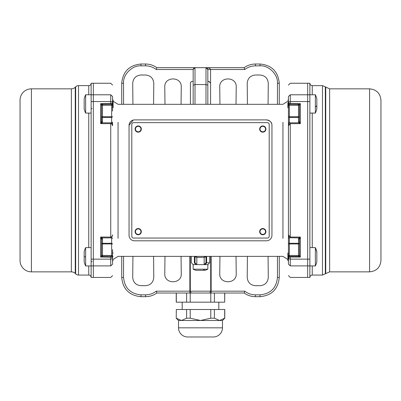 <?xml version="1.0" encoding="UTF-8"?>
<svg xmlns="http://www.w3.org/2000/svg" width="401" height="401" viewBox="0 0 401 401"><rect width="100%" height="100%" fill="white"/><g stroke="black" fill="none" stroke-linecap="round" stroke-linejoin="round"><path stroke-width="0.6" d="M262.785 126.305A2.747 2.747 0 0 1 265.537 129.052A2.747 2.747 0 0 1 262.785 131.799A2.747 2.747 0 0 1 260.038 129.052A2.747 2.747 0 0 1 262.785 126.305M262.785 228.896A2.747 2.747 0 0 1 265.537 231.643A2.747 2.747 0 0 1 262.785 234.39A2.747 2.747 0 0 1 260.038 231.643A2.747 2.747 0 0 1 262.785 228.896M138.215 228.896A2.747 2.747 0 0 1 140.962 231.643A2.747 2.747 0 0 1 138.215 234.39A2.747 2.747 0 0 1 135.463 231.643A2.747 2.747 0 0 1 138.215 228.896M138.215 126.305A2.747 2.747 0 0 1 140.962 129.052A2.747 2.747 0 0 1 138.215 131.799A2.747 2.747 0 0 1 135.463 129.052A2.747 2.747 0 0 1 138.215 126.305M288.434 252.565L288.434 122.295L289.352 122.942L288.434 125.784L288.434 96.546C288.434 81.303 288.434 81.303 288.434 96.546C288.434 81.303 288.434 81.303 288.434 96.546L290.269 94.791C290.269 79.423 290.269 79.423 290.269 94.791L307.672 94.791L307.672 83.253L290.269 83.253L288.434 85.087M288.434 122.295L288.434 116.766L289.352 116.766L289.352 105.237L288.434 105.237L289.352 104.32L288.434 103.403L300.344 103.659L298.58 104.32L289.352 104.32L289.352 105.237L298.509 105.237L298.509 116.766L289.352 116.766L289.352 117.413L288.434 116.766M209.658 256.374L209.658 262.785L207.828 264.62L207.828 269.201L193.172 269.201A16.1 16.1 0 0 0 195.919 270.299L205.081 270.299A16.1 16.1 0 0 0 207.828 269.201M129.052 125.388A5.494 5.494 0 0 1 134.551 119.894L266.449 119.894C270.239 120.651 272.068 122.48 271.948 125.388L271.948 235.307A5.494 5.494 0 0 1 266.449 240.806L134.551 240.806A5.494 5.494 0 0 1 129.052 235.307L129.052 125.388L133.197 120.059M266.449 119.894A5.494 5.494 0 0 1 271.948 125.388M112.566 249.653L112.566 264.149C112.566 279.392 112.566 279.392 112.566 264.149C112.566 279.392 112.566 279.392 112.566 264.149L110.731 265.903C110.731 281.271 110.731 281.271 110.731 265.903L110.731 259.141L112.566 258.615M113.112 260.439L112.566 260.991L112.566 257.292L100.656 257.036L102.491 256.374L101.538 255.527L100.656 257.036L100.656 237.051L101.573 239.372L102.491 238.725L102.195 237.888L100.656 237.051L110.731 237.051C111.904 236.866 112.516 236.154 112.566 234.916L111.648 237.753L111.648 243.282L112.566 243.933L111.648 243.933L111.648 255.457L112.566 255.457L111.648 256.374L112.566 257.292L112.566 256.374M111.573 104.32L112.566 105.237L111.648 104.32L112.566 103.403L112.566 96.546L112.566 111.042M288.434 260.981L287.888 260.434L288.349 260.906L288.434 261.873L288.434 260.991L288.434 264.149C288.434 279.392 288.434 279.392 288.434 264.149L288.434 256.775M287.888 100.26L288.434 99.709L288.434 98.826L288.349 99.794M101.538 105.167L102.42 104.32L100.656 103.659L101.573 105.237L102.491 104.32L111.648 104.32L112.566 105.237L112.566 103.704M112.566 256.775L112.566 255.457M112.566 96.546C112.566 81.303 112.566 81.303 112.566 96.546C112.566 81.303 112.566 81.303 112.566 96.546L110.731 94.791C110.731 79.423 110.731 79.423 110.731 94.791L93.328 94.791L93.328 277.442L91.132 277.442A2.381 2.381 0 0 0 88.751 275.061L88.751 265.938M112.566 105.237L111.648 105.237L111.648 116.766L112.566 116.766L111.648 117.413L111.648 122.942L112.566 122.295L112.566 125.779C112.516 124.541 111.904 123.829 110.731 123.648L110.731 122.811L111.648 122.942L112.566 125.779M195.006 104.32L195.006 84.556L205.994 84.556L205.994 67.684L207.828 69.513L210.575 69.513L210.575 83.253L208.746 81.423L207.828 81.423L207.828 104.32L207.828 69.513C207.608 68.28 206.996 67.674 205.994 67.684L195.006 67.684L193.172 69.513L193.172 104.32L193.172 69.513L195.006 67.684L193.708 68.215L193.172 69.513L156.225 69.513C153.067 67.107 149.508 65.889 145.543 65.849L140.962 65.849C132.315 65.102 122.806 74.606 123.558 83.253L123.558 104.32M288.434 256.374L288.434 257.292L289.352 256.374L288.434 255.457L289.352 255.457L289.352 256.374L288.434 255.457L288.434 234.916L289.352 237.753L288.434 238.4M205.994 256.76L205.994 262.785L205.994 256.76L204.164 257.387L196.836 257.387L196.836 256.374M194.395 256.374L194.395 262.785C190.36 262.785 190.36 262.785 194.395 262.785L195.006 262.785L196.836 264.62L196.836 257.387L195.006 256.76L195.006 262.785L195.006 256.374M112.566 238.4L111.648 237.753L110.731 237.888L110.731 123.648L100.656 123.648L102.195 122.811L101.428 122.054L100.656 123.648L100.656 103.659L112.566 103.403L112.566 104.32M193.172 81.423L192.254 81.423A1.83 1.83 0 0 0 190.425 83.253L190.425 104.32M164.981 104.32L164.776 86.917C164.265 76.28 181.773 76.28 181.262 86.917L181.057 104.32M132.926 104.32L132.716 83.253C133.207 78.245 135.954 75.498 140.962 75.007L145.543 75.007C150.545 75.498 153.297 78.245 153.784 83.253L153.578 104.32M279.276 104.32L279.276 83.253L277.442 83.253C278.194 74.606 268.69 65.102 260.038 65.849L255.457 65.849C251.492 65.889 247.933 67.107 244.775 69.513L244.164 67.684C247.547 65.273 251.312 64.05 255.457 64.02L255.457 65.849M288.434 103.408L288.434 104.32M288.434 125.779L290.269 123.648L290.269 122.811L289.352 122.942L289.352 117.413L298.509 117.413L298.509 121.974L299.427 121.328L299.572 122.054L298.805 122.811L300.344 123.648L290.269 123.648L290.269 237.051L288.434 234.916M288.434 255.457L288.479 255.743M288.434 257.292L290.269 257.036L290.269 259.141L288.434 258.615M204.705 264.54L205.457 264.084L205.994 262.785L204.164 264.62L207.828 264.62M194.395 262.785L195.613 264.62C192.39 264.62 192.39 264.62 195.613 264.62L204.164 264.62L204.164 256.374M112.566 85.087L110.731 83.253L93.328 83.253L93.328 259.141L110.731 259.141L110.731 256.374L111.648 256.374L111.648 255.457L102.491 255.457L102.491 243.933L111.648 243.933L111.648 243.282L102.491 243.282L102.491 238.725M102.491 256.374L101.573 255.457L102.491 255.457L102.491 256.374L111.648 256.374M145.543 65.849L145.543 64.02L140.962 64.02C129.277 65.157 122.866 71.568 121.724 83.253L121.724 104.32M145.543 64.02C149.688 64.05 153.453 65.273 156.836 67.684L156.225 69.513M193.172 85.182L195.006 84.556L195.006 67.684L156.836 67.684M244.775 69.513L210.575 69.513C210.024 68.28 208.5 67.674 205.994 67.684L244.164 67.684C247.547 65.273 251.312 64.05 255.457 64.02L260.038 64.02C271.723 65.157 278.134 71.568 279.276 83.253C278.134 71.568 271.723 65.157 260.038 64.02L260.038 65.849M219.943 104.32L219.738 86.917C219.227 76.28 236.735 76.28 236.224 86.917L236.019 104.32M247.422 104.32L247.216 83.253C247.703 78.245 250.455 75.498 255.457 75.007L260.038 75.007C265.046 75.498 267.793 78.245 268.284 83.253L268.074 104.32M210.575 83.253L210.575 104.32M312.249 265.938L312.249 275.061C310.805 275.201 310.008 275.998 309.868 277.442L307.672 277.442L307.672 83.253L309.868 83.253L309.868 101.553L307.672 101.553L307.672 94.791L309.868 94.791M288.434 102.08L290.269 101.553L290.269 104.32L289.352 104.32M298.509 104.32L299.462 105.167L298.509 105.237L298.509 104.32L299.427 105.237L299.427 121.328L299.427 116.766L298.509 117.413L298.509 116.766L299.427 116.766L299.427 121.328M290.269 237.888L290.269 237.051L300.344 237.051L299.427 239.372L299.427 243.933L299.427 239.372L298.509 238.725L298.509 243.282L289.352 243.282L289.352 237.753L298.805 237.888L299.572 238.64M289.352 256.374L298.58 256.374L298.509 255.457L289.352 255.457L289.352 243.933L288.434 243.933L289.352 243.282L289.352 243.933L298.509 243.933L298.509 255.457L299.427 255.457L300.344 257.036L290.269 257.036L290.269 256.374M219.943 256.374L219.738 273.778C219.227 284.414 236.735 284.414 236.224 273.778L236.019 256.374M247.422 256.374L247.216 277.442C247.703 282.449 250.455 285.196 255.457 285.687L260.038 285.687C265.046 285.196 267.793 282.449 268.284 277.442L268.074 256.374M206.605 256.374L206.605 262.785L205.387 264.62C208.61 264.62 208.61 264.62 205.387 264.62L204.164 264.62M164.981 256.374L164.776 273.778C164.265 284.414 181.773 284.414 181.262 273.778L181.057 256.374M132.926 256.374L132.716 277.442C133.207 282.449 135.954 285.196 140.962 285.687L145.543 285.687C150.545 285.196 153.297 282.449 153.784 277.442L153.578 256.374M121.724 256.374L121.724 277.442L123.558 277.442L123.558 256.374M101.573 238.364L101.538 255.527M110.731 237.888L102.195 237.888L101.428 238.64M101.573 122.335L101.573 116.766L102.491 116.766L102.491 117.413L101.573 116.766L101.573 121.328L102.491 121.974L102.491 117.413L111.648 117.413L111.648 116.766L102.491 116.766L102.491 105.237L101.573 105.237L101.428 122.054M279.276 256.374L279.276 277.442L277.442 277.442C276.409 288.013 270.61 293.818 260.038 294.845L255.457 294.845C251.492 294.81 247.933 293.592 244.775 291.181L211.142 291.181L211.142 256.374M191.397 81.634L190.635 82.395L191.397 81.634M190.565 82.551L190.425 83.253L190.565 82.551M209.407 81.543L208.791 81.423L209.407 81.543M299.462 255.527L298.58 256.374L300.344 257.036L300.344 237.051L298.805 237.888L298.509 238.725M299.572 122.054L300.344 123.648L300.344 103.659L299.462 105.167M298.509 256.374L299.427 255.457L299.427 239.372M255.457 294.845L255.457 296.68C251.312 296.645 247.547 295.427 244.164 293.016L244.775 291.181M255.457 296.68L260.038 296.68C271.723 295.537 278.134 289.126 279.276 277.442M176.224 293.016L176.224 302.174L224.685 302.174L224.685 293.016L214.395 293.016L244.164 293.016M189.858 256.374L189.858 291.181L156.225 291.181C153.067 293.592 149.508 294.81 145.543 294.845L140.962 294.845L140.962 296.68C129.277 295.537 122.866 289.126 121.724 277.442M140.962 296.68L145.543 296.68L145.543 294.845M156.225 291.181L156.836 293.016C153.453 295.427 149.688 296.645 145.543 296.68M156.836 293.016L190.209 293.016L190.209 302.174M208.039 264.605L207.828 265.201M193.172 265.201L192.961 264.605M218.821 309.502L218.821 302.174M182.179 309.502L182.179 302.174M176.224 318.204L176.315 309.502L176.224 318.204L178.515 320.494L180.921 320.469M222.485 327.823L178.515 327.823A9.158 9.158 0 0 0 187.678 336.98L213.322 336.98A9.158 9.158 0 0 0 222.485 327.823L222.485 320.494L181.463 320.494L186.605 318.204L186.605 309.502L176.315 309.502M178.515 327.823L178.515 320.494M222.485 320.494L224.776 318.204L224.776 309.502L186.605 309.502M176.315 318.204L181.463 320.494M190.209 309.502L190.209 318.204L186.605 318.204M190.209 318.204L200.5 320.494L210.791 318.204L210.791 309.502M214.395 309.502L214.395 318.204L210.791 318.204M214.395 318.204L219.537 320.494L224.685 318.204L224.685 309.502M224.685 302.174L224.776 293.016M210.791 302.174L210.791 293.016L214.395 293.016L214.395 302.174M210.791 293.016L190.209 293.016M186.605 302.174L186.605 293.016L176.315 293.016L176.315 302.174M191.342 256.374L191.342 262.785L193.172 264.62L196.836 264.62M204.004 270.299L203.041 270.299M112.566 102.08L110.731 101.553L91.132 101.553L91.132 83.253A2.381 2.381 0 0 1 88.751 85.634L78.516 85.634L78.516 275.061L88.751 275.061M91.132 101.553L91.132 259.141L93.328 259.141L93.328 265.903L91.132 265.903L91.132 277.442M110.731 265.903L93.328 265.903L93.328 277.442L110.731 277.442L112.566 275.612M31.408 88.842L31.408 271.858A11.358 11.358 0 0 1 20.05 260.5L20.05 100.2A11.358 11.358 0 0 1 31.408 88.842L71.363 88.842A5.494 5.494 0 0 0 75.253 87.233L75.669 86.816A4.03 4.03 0 0 1 78.516 85.634M75.253 87.233L75.253 273.467L75.669 273.883A4.03 4.03 0 0 0 78.516 275.061M75.253 273.467A5.494 5.494 0 0 0 71.363 271.858L31.408 271.858M91.132 83.253L93.328 83.253L93.328 94.791L91.132 94.791M91.132 265.903L91.132 259.141M369.592 88.842L369.592 271.858C376.489 271.181 380.278 267.397 380.95 260.5L380.95 100.2C380.278 93.298 376.489 89.513 369.592 88.842L329.637 88.842L322.484 85.634L312.249 85.634L312.249 94.761M288.434 275.612L290.269 277.442L307.672 277.442L307.672 101.553L290.269 101.553L290.269 94.791M309.868 277.442L309.868 265.903L290.269 265.903L290.269 259.141L309.868 259.141L309.868 101.553M309.868 259.141L309.868 265.903M84.17 108.957L84.17 98.882A21.303 21.303 0 0 1 85.634 94.761L85.634 113.077A21.303 21.303 180 0 1 84.17 108.957A21.303 21.303 0 0 0 85.634 113.077L91.132 113.077M92.045 108.501A0.917 0.917 -0 0 0 91.132 109.413M113.112 107.583L112.566 108.135L113.112 107.583L113.112 100.255L113.112 107.583M112.566 99.704L113.112 100.255M85.634 94.761L91.132 94.761M91.132 265.938L85.634 265.938L85.634 247.617A21.303 21.303 0 0 0 84.17 251.738L84.17 261.813A21.303 21.303 0 0 0 85.634 265.938M113.112 256.775C113.112 252.054 113.112 252.054 113.112 256.775C113.112 261.497 113.112 261.497 113.112 256.775M91.132 256.775L91.132 257.808M84.17 257.236L84.17 256.319M309.868 113.077L315.366 113.077L315.366 94.761L309.868 94.761M288.8 101.764L288.81 103.563M287.888 102.676L287.888 107.583L288.434 108.13M315.366 113.077A21.303 21.303 0 0 0 316.83 108.957L316.83 98.882A21.303 21.303 0 0 0 315.366 94.761M316.83 103.273L316.83 103.734M316.83 105.528L316.83 106.962M288.805 256.74L288.8 258.931M309.868 265.938L315.366 265.938L315.366 247.617L309.868 247.617M288.434 252.575L287.888 253.121L287.888 260.224M315.366 265.938A21.303 21.303 0 0 0 316.83 261.813L316.83 251.738A21.303 21.303 0 0 0 315.366 247.617M316.83 252.655L316.83 252.981M259.673 129.052A3.113 3.113 0 0 0 262.785 132.17A3.113 3.113 0 0 0 265.903 129.052A3.113 3.113 0 0 0 262.785 125.939A3.113 3.113 0 0 0 259.673 129.052M259.673 231.643A3.113 3.113 0 0 0 262.785 234.76A3.113 3.113 0 0 0 265.903 231.643A3.113 3.113 0 0 0 262.785 228.53A3.113 3.113 0 0 0 259.673 231.643M135.097 231.643A3.113 3.113 0 0 0 138.215 234.76A3.113 3.113 0 0 0 141.327 231.643A3.113 3.113 0 0 0 138.215 228.53A3.113 3.113 0 0 0 135.097 231.643M135.097 129.052A3.113 3.113 0 0 0 138.215 132.17A3.113 3.113 0 0 0 141.327 129.052A3.113 3.113 0 0 0 138.215 125.939A3.113 3.113 0 0 0 135.097 129.052M269.201 147.187L269.201 124.47A1.83 1.83 0 0 0 267.367 122.641L133.633 122.641A1.83 1.83 0 0 0 131.799 124.47L131.799 236.224A1.83 1.83 0 0 0 133.633 238.054L267.367 238.054A1.83 1.83 0 0 0 269.201 236.224L269.201 147.187M118.059 122.305L118.059 238.389M282.941 238.389L282.941 122.305M207.828 85.182L205.994 84.556L205.994 104.32M110.731 94.791L110.731 104.32M206.149 67.689L207.828 69.513M288.434 264.149L290.269 265.903C290.269 281.271 290.269 281.271 290.269 265.903M209.658 262.785L205.994 262.785M110.731 122.811L102.195 122.811L102.491 121.974M102.491 104.32L102.491 105.237L111.648 105.237L111.648 104.32M123.558 83.253L121.724 83.253M140.962 65.849L140.962 64.02M277.442 104.32L277.442 83.253M298.509 121.974L298.805 122.811L290.269 122.811M277.442 256.374L277.442 277.442M140.962 294.845C130.39 293.818 124.591 288.013 123.558 277.442M102.491 243.282L102.491 243.933L101.573 243.933L102.491 243.282M298.509 243.933L298.509 243.282L299.427 243.933L298.509 243.933M260.038 296.68L260.038 294.845M190.3 256.374L190.3 291.181L211.142 291.181L211.142 293.016M209.813 293.016L210.7 291.181L210.7 256.374M191.187 293.016L190.3 291.181L189.858 291.181L189.858 293.016M203.081 270.299A16.1 9.078 -90 0 0 204.63 269.201M88.751 247.617L88.751 113.077M88.751 94.761L88.751 85.634M71.363 88.842L71.363 271.858M75.669 86.816L75.669 273.883M312.249 113.077L312.249 247.617M369.592 271.858L329.637 271.858L322.484 275.061L322.484 85.634M325.331 273.883L325.331 86.816M325.747 273.467L325.747 87.233M329.637 271.858L329.637 88.842M84.17 256.775L85.634 256.775M316.83 105.628A21.303 7.218 180 0 1 315.366 107.022M287.888 253.332L288.434 252.81M315.366 248.159A21.303 20.04 -0 0 1 316.83 252.039M287.888 101.222L282.941 104.32L118.059 104.32L113.112 101.222M287.888 259.477L282.941 256.374L118.059 256.374L113.112 259.477M112.651 99.794L112.566 98.826M112.651 260.906L112.566 261.873M193.172 264.62L193.172 269.201M312.249 85.634C310.805 85.493 310.008 84.701 309.868 83.253M322.484 275.061L312.249 275.061M112.566 252.565L113.112 253.111M92.045 261.357C91.563 261.477 91.258 261.783 91.132 262.274M91.132 247.617L85.634 247.617"/></g></svg>
